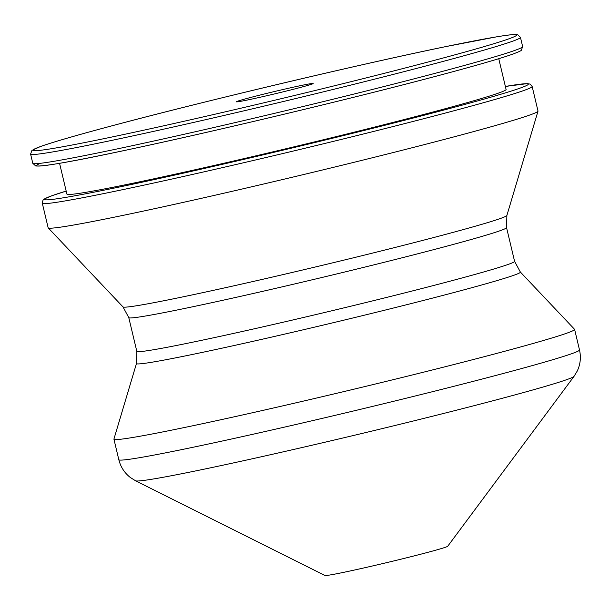<?xml version="1.0" encoding="UTF-8"?>
<svg xmlns="http://www.w3.org/2000/svg" width="610" height="610" viewBox="0 0 610 610"><rect width="100%" height="100%" fill="white"/><g stroke="black" fill="none" stroke-linecap="round" stroke-linejoin="round"><path stroke-width="0.91" d="M249.566 97.752A39.467 1.167 -13.4 0 0 236.398 101.794A39.467 1.167 -13.4 0 0 259.014 97.501A39.467 1.167 -13.4 0 0 300.013 87.55A39.467 1.167 -13.4 0 0 313.182 83.501A39.467 1.167 -13.4 0 0 290.566 87.802A39.467 1.167 -13.4 0 0 249.566 97.752M59.566 163.32L66.894 194.079A225.738 6.679 -13.4 0 0 196.26 169.504A225.738 6.679 -13.4 0 0 430.774 112.598A225.738 6.679 -13.4 0 0 506.087 89.456L498.751 58.69M454.008 136.861A251.785 7.45 -13.4 0 0 537.997 111.18A251.785 7.45 -13.4 0 0 538.005 111.043L532.156 86.49A251.785 7.45 166.6 0 1 448.152 112.309A251.785 7.45 166.6 0 1 186.576 175.772A251.785 7.45 166.6 0 1 42.288 203.191L48.144 227.751A251.785 7.45 -13.4 0 0 48.205 227.865A251.785 7.45 -13.4 0 0 194.338 199.905A251.785 7.45 -13.4 0 0 454.008 136.861M136.48 363.476L113.933 439.04A236.787 7.007 -13.4 0 0 113.925 439.162A236.787 7.007 -13.4 0 0 249.62 413.382A236.787 7.007 -13.4 0 0 495.617 353.693A236.787 7.007 -13.4 0 0 574.612 329.415A236.787 7.007 -13.4 0 0 574.551 329.308L520.353 272.029A197.343 5.841 166.6 0 1 454.572 292.35A197.343 5.841 166.6 0 1 248.064 342.431A197.343 5.841 166.6 0 1 136.48 363.476L136.815 351.337A194.171 5.742 -13.4 0 0 248.087 330.193A194.171 5.742 -13.4 0 0 449.799 281.248A194.171 5.742 -13.4 0 0 514.581 261.339L506.544 227.606A194.171 5.742 166.6 0 1 441.77 247.515A194.171 5.742 166.6 0 1 240.05 296.46A194.171 5.742 166.6 0 1 128.779 317.604L122.999 306.914A197.343 5.841 -13.4 0 0 237.534 285A197.343 5.841 -13.4 0 0 441.053 235.597A197.343 5.841 -13.4 0 0 506.879 215.467L537.997 111.18M426.68 552.652A63.143 1.868 -13.4 0 0 447.725 546.247L574.048 376.332A225.509 6.672 166.6 0 1 498.896 399.192A225.509 6.672 166.6 0 1 268.164 455.243A225.509 6.672 166.6 0 1 135.58 480.794L324.947 575.497A63.143 1.868 -13.4 0 0 362.073 568.345A63.143 1.868 -13.4 0 0 426.68 552.652M113.925 439.162L118.813 459.688A236.787 7.007 -13.4 0 0 254.507 433.908A236.787 7.007 -13.4 0 0 500.505 374.22A236.787 7.007 -13.4 0 0 579.5 349.942C581.155 357.315 580.4 364.353 577.235 371.063L574.048 376.332M522.648 46.581L520.452 37.37A251.785 7.45 166.6 0 1 436.455 63.188A251.785 7.45 166.6 0 1 174.879 126.651A251.785 7.45 166.6 0 1 30.591 154.071L32.78 163.282A251.785 7.45 -13.4 0 0 177.068 135.862A251.785 7.45 -13.4 0 0 438.651 72.399A251.785 7.45 -13.4 0 0 522.648 46.581L521.375 50.172C521.512 50.584 518.668 51.896 512.857 54.092C499.857 58.705 474.717 65.956 437.439 75.853C355.523 97.669 222.414 129.518 134.757 148.283C76.174 160.948 43.135 166.835 35.654 165.943L32.78 163.282M433.702 60.527A248.628 7.358 -13.4 0 0 457.119 44.286A248.628 7.358 -13.4 0 0 115.87 124.775A248.628 7.358 -13.4 0 0 92.453 141.017A248.628 7.358 -13.4 0 0 433.702 60.527M42.288 203.191L43.005 200.179L44.843 198.708L52.277 195.604L66.177 191.075A248.628 7.358 -13.4 0 0 142.115 182.199A248.628 7.358 -13.4 0 0 445.407 109.64A248.628 7.358 -13.4 0 0 505.37 86.452M437.362 75.876A248.628 7.358 166.6 0 1 159.035 142.992A248.628 7.358 166.6 0 1 40.435 163.305M520.452 37.37L517.692 34.732L515.625 34.503C512.37 34.473 506.087 35.243 496.776 36.806L445.536 46.65C360.304 64.164 206.752 100.551 115.793 124.791C78.72 134.635 53.649 141.871 40.573 146.484L31.941 150.411L30.591 154.071M532.156 86.49L530.143 84.111L527.33 83.623L505.37 86.445M579.5 349.942L574.612 329.415M136.815 351.337L128.779 317.604M122.999 306.914L48.205 227.865M506.544 227.606L506.879 215.467M520.353 272.029L514.581 261.339M118.813 459.688C120.666 467.016 124.509 472.963 130.365 477.523L135.58 480.794"/></g></svg>
